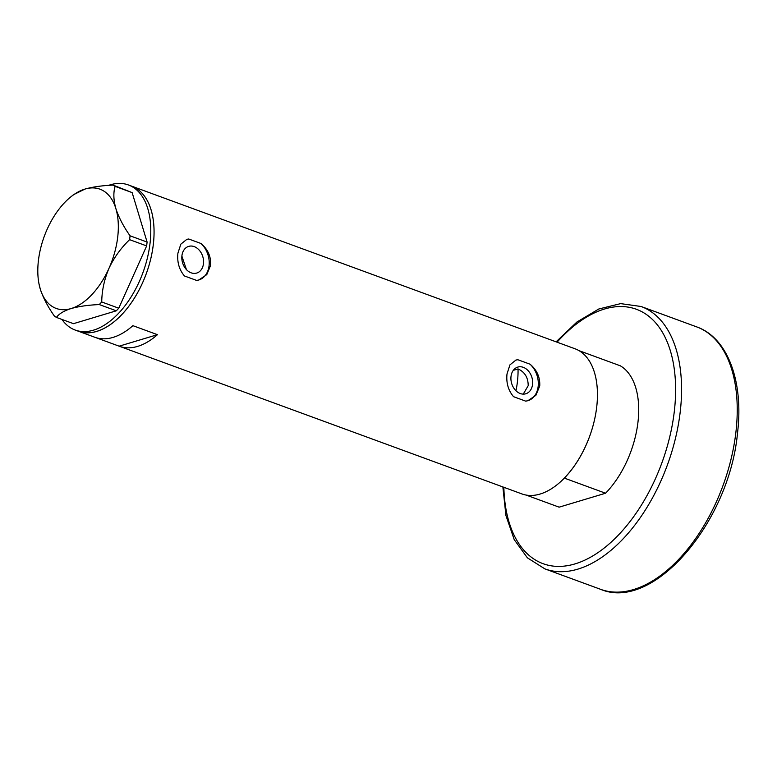 <?xml version="1.0" encoding="UTF-8"?>
<svg xmlns="http://www.w3.org/2000/svg" width="777" height="777" viewBox="0 0 777 777"><rect width="100%" height="100%" fill="white"/><g stroke="black" fill="none" stroke-linecap="round" stroke-linejoin="round"><path stroke-width="1.17" d="M181.886 256.119L186.422 269.561M523.251 394.124L528.195 385.703C528.185 377.603 524.796 372.008 518.036 368.92L513.306 370.338M511.013 376.486A13.928 10.557 73.3 0 0 525.786 393.784A13.928 10.557 73.3 0 0 532.556 384.392A13.928 10.557 73.3 0 0 517.783 367.094A13.928 10.557 73.3 0 0 511.013 376.486M181.915 255.769A13.928 10.557 73.3 0 0 196.698 273.067A13.928 10.557 73.3 0 0 203.467 263.675A13.928 10.557 73.3 0 0 188.685 246.377A13.928 10.557 73.3 0 0 181.915 255.769M210.654 265.248C211.082 256.478 207.838 249.213 200.922 243.473A21.173 16.055 73.3 0 1 209.062 265.724A21.173 16.055 73.3 0 1 198.786 279.992L206.779 274.621L210.654 265.248M539.743 385.965C540.17 377.195 536.926 369.939 530.011 364.19A21.173 16.055 73.3 0 1 538.16 386.441A21.173 16.055 73.3 0 1 527.874 400.718L535.877 395.338L539.743 385.965M108.527 185.382A77.273 43.813 110.1 0 1 110.217 184.839A77.273 43.813 110.1 0 1 128.419 184.955L131.692 186.159A77.273 43.813 110.1 0 1 150.699 259.023A77.273 43.813 110.1 0 1 96.669 331.381A77.273 43.813 110.1 0 1 78.467 331.264A77.273 43.813 -69.9 0 0 153.351 244.231A77.273 43.813 -69.9 0 0 131.692 186.159L148.067 192.162A77.273 43.813 110.1 0 1 148.329 192.269L172.892 201.272A77.273 43.813 -69.9 0 0 172.62 201.175A77.273 43.813 -69.9 0 0 172.358 201.078M95.105 337.364L119.134 346.173A77.273 43.813 -69.9 0 0 119.396 346.27L521.843 493.9A77.273 43.813 -69.9 0 0 596.726 406.866A77.273 43.813 -69.9 0 0 575.067 348.795L172.62 201.175M200.922 243.473L188.743 239.005L186.801 239.384L180.837 244.153L177.904 253.234C177.01 262.189 179.196 269.765 184.46 275.971L196.639 280.439L198.97 279.943M530.011 364.19L517.832 359.722L515.899 360.101L509.935 364.869L507.002 373.96C506.099 382.906 508.284 390.481 513.558 396.688L525.738 401.155L528.069 400.66M119.396 346.27A77.273 43.813 -69.9 0 0 157.459 334.673L132.896 325.67A77.273 43.813 110.1 0 1 94.843 337.267A77.273 43.813 110.1 0 1 94.571 337.169M119.134 346.173L157.459 334.673M517.832 359.722A21.173 16.055 73.3 0 0 515.734 360.149L515.899 360.101M188.743 239.005A21.173 16.055 73.3 0 0 186.645 239.433L186.801 239.384M128.419 184.955A77.273 43.813 110.1 0 1 147.426 257.818A77.273 43.813 110.1 0 1 93.395 330.186A77.273 43.813 110.1 0 1 75.194 330.06A77.273 43.813 110.1 0 1 61.937 319.434M38.928 283.518L40.249 288.976C43.094 297.698 47.824 306.76 54.439 316.152L56.43 317.414C58.974 313.83 63.879 310.868 71.154 308.537C78.933 306.361 88.306 305.04 99.281 304.565L101.729 301.962C101.874 290.685 104.283 279.487 108.965 268.356C114.064 257.556 120.95 247.999 129.613 239.666L130.06 235.81C123.514 226.534 118.784 217.473 115.88 208.625C113.491 200.077 113.238 192.657 115.103 186.363L113.102 185.101C102.098 185.577 92.725 186.898 84.975 189.073L73.475 194.726L70.658 197.008A63.52 36.014 -69.9 0 0 47.164 229.244A63.52 36.014 -69.9 0 0 38.928 283.518A63.52 36.014 -69.9 0 0 40.249 288.976A63.52 36.014 -69.9 0 0 71.154 308.537A63.52 36.014 -69.9 0 0 108.965 268.356A63.52 36.014 -69.9 0 0 115.88 208.625A63.52 36.014 -69.9 0 0 84.975 189.073A63.52 36.014 -69.9 0 0 70.658 197.008M56.43 317.414L73.475 323.669L116.317 310.81L99.281 304.565M101.729 301.962L118.764 308.216L146.649 245.92L129.613 239.666M130.06 235.81L147.096 242.055L132.139 192.618L115.103 186.363M113.102 185.101L132.139 192.618M147.096 242.055L146.649 245.92M118.764 308.216L116.317 310.81M515.977 390.763A67.754 38.413 -69.9 0 0 517.424 381.75A67.754 38.413 -69.9 0 0 518.036 368.92M637.985 422.008A77.273 43.813 110.1 0 1 605.565 493.23L564.306 478.098A77.273 43.813 110.1 0 0 596.726 406.866A77.273 43.813 110.1 0 0 579.05 350.67L620.308 365.802A77.273 43.813 110.1 0 1 637.985 422.008M526.087 495.046L559.129 507.167L605.565 493.23M735.936 431.925A139.734 79.225 -69.9 0 0 696.784 326.923C727.991 337.908 743.803 381.895 737.499 433.197C729.292 522.027 653.496 611.955 600.534 589.296A139.734 79.225 -69.9 0 0 735.936 431.925M503.855 487.305A135.499 76.826 -69.9 0 0 583.712 560.644A135.499 76.826 -69.9 0 0 674.349 411.091A135.499 76.826 -69.9 0 0 643.521 312.655A135.499 76.826 -69.9 0 0 557.08 342.201M696.784 326.923L641.112 306.497A139.734 79.225 110.1 0 1 680.263 411.499A139.734 79.225 110.1 0 1 544.871 568.871L600.534 589.296M94.843 337.267L75.194 330.06M641.112 306.497L620.668 303.622L598.824 308.984L576.923 322.008L556.089 341.841M502.865 486.936L505.934 515.53L514.219 539.636L527.408 557.847L544.871 568.871"/></g></svg>
